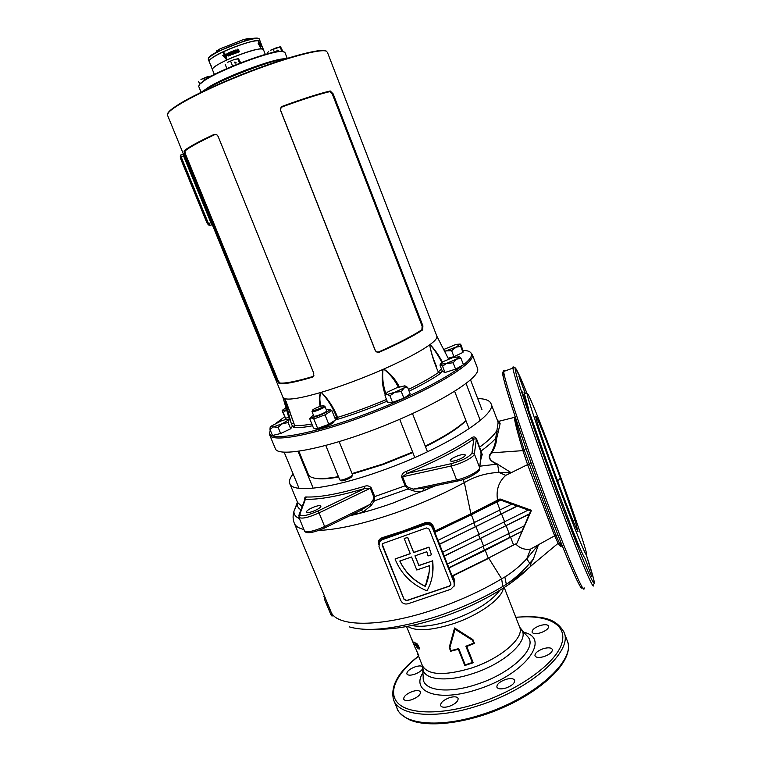 <?xml version="1.0" encoding="UTF-8"?>
<svg xmlns="http://www.w3.org/2000/svg" width="762" height="762" viewBox="0 0 762 762"><rect width="100%" height="100%" fill="white"/><g stroke="black" fill="none" stroke-linecap="round" stroke-linejoin="round"><path stroke-width="1.14" d="M198.911 85.249L199.854 83.763L205.102 79.743C221.666 68.675 272.567 49.873 282.026 51.225L283.95 51.683M284.912 52.426L282.569 51.473C273.034 50.111 221.637 69.094 204.921 80.248L199.625 84.306L198.73 86.449L201.244 92.678M201.997 92.316L202.635 91.564M203.178 91.04L207.902 87.649C224.314 76.952 274.215 58.303 284.826 58.817M263.385 49.492L263.366 49.435C263.242 45.653 227.828 57.807 216.198 65.703C213.37 67.551 212.103 68.856 212.417 69.609L214.389 74.514M210.255 64.218L209.15 61.455C209.198 59.103 215.865 55.026 229.124 49.225C246.621 42.234 256.956 39.586 260.147 41.262L260.118 41.177C259.928 37.214 224.438 49.301 212.855 57.35C210.036 59.236 208.788 60.579 209.112 61.37L209.121 61.379M285.112 59.388L283.635 59.436M276.13 60.741C259.432 64.456 225.59 77.81 210.845 86.506C225.59 77.81 259.432 64.456 276.13 60.741M285.588 58.826L286.56 58.931M261.328 44.863L261.833 46.053L261.204 44.91M230.867 53.207L231.019 54.293L231.667 54.254L231.61 53.235L230.867 53.207M231.181 54.388L231.715 54.273L231.467 53.13M239.401 51.778L237.944 52.321L237.087 50.168L238.554 49.616L238.754 50.13L237.868 50.454L238.83 50.444L238.325 51.587L239.401 51.778M230.753 51.873L230.943 52.34L231.238 51.768L230.972 52.321M236.487 50.121L235.887 49.854M235.668 52.483L235.801 53.149L237.611 52.445L237.392 51.902L236.334 52.311L236.725 50.302L235.058 50.949L236.182 51.102L235.687 52.873M235.058 53.445L234.486 53.673L233.829 52.026L232.982 51.778L234.867 51.025L234.401 51.797L235.058 53.445M231.734 51.473L232.61 51.654L232.429 51.187L231.943 51.921M233.267 50.844L233.096 51.454L233.696 51.206L233.267 50.844L233.134 51.435M234.867 50.216L235.468 50.397L234.867 50.216M237.773 49.101L238.458 49.387L237.773 49.101M259.756 45.006L259.718 43.444L258.385 41.529L258.889 43.424L258.156 43.472L260.785 47.93L260.28 45.015L259.547 45.101L260.28 45.015M260.928 43.729L261.185 44.234L260.928 43.729M262.071 46.215L261.099 44.377L261.795 46.272M260.871 44.872L260.261 43.539C260.547 45.282 261.014 46.206 261.68 46.301L260.871 44.872M261.404 44.463L260.166 41.319M231.162 52.521L230.543 52.778L230.591 54.75L233.629 54.016L233.42 53.502L232.429 53.912L233.258 53.178L231.981 52.778L232.972 52.368L232.772 51.864L231.162 52.521L230.934 54.921M212.388 69.542L212.388 69.532C212.484 67.275 219.161 63.265 232.42 57.493C249.898 50.521 260.204 47.806 263.328 49.359L265.319 54.407M210.741 65.437L210.979 66.027M210.722 65.265L212.36 69.466M210.693 65.275L211.379 67.027M211.398 66.446L210.55 64.332L211.398 66.446M225.39 56.121L224.971 55.064L226.59 54.864L226.2 53.854L224.752 54.521L223.99 52.607L223.447 52.854L224.219 54.769L222.78 55.455L226.124 59.16L226.685 55.521L225.39 56.121L226.705 55.559M228.667 54.378L229.572 55.093L228.448 55.283C227.628 54.045 227.981 53.378 229.514 53.273L229.276 52.683C227.209 53.13 226.819 54.197 228.105 55.864L230.315 55.283L229.762 53.902L228.667 54.378L228.933 54.883M239.363 51.787L239.201 51.264M239.182 51.311L238.325 51.587M238.982 50.959L238.83 50.444M238.801 50.492L237.992 50.759M238.716 50.14L238.554 49.616M238.525 49.673L237.106 50.197M229.905 52.235L229.924 52.768M236.182 51.102L235.677 52.521M237.592 52.454L237.392 51.902M237.392 51.949L236.334 52.311M236.887 50.816L236.725 50.302M236.725 50.349L235.067 50.978M234.496 53.664L233.829 52.026M235.067 51.53L234.867 51.025M234.877 51.054L232.982 51.778M233.439 53.54L232.429 53.912M233.077 52.711L232.191 53.035M232.781 51.892L231.21 52.54M229.772 53.931L228.733 54.388M229.638 55.102L228.733 55.359M229.286 52.702C227.276 53.169 226.914 54.235 228.19 55.874L228.562 55.988M234.382 50.444L233.905 50.587M235.363 50.406L234.877 50.244M226.219 53.892L224.752 54.521M223.999 52.645L223.447 52.854M223.561 52.845L224.219 54.769M224.323 54.769L222.78 55.455M222.904 55.445L226.304 59.179M225.161 56.864L224.542 55.312L223.514 55.75L225.971 58.407L226.209 56.378L225.066 56.912L224.428 55.312M225.971 58.407L226.209 56.378M259.661 43.967L259.718 43.444M258.918 43.529L258.185 43.548M260.585 47.72L260.347 46.101M258.642 43.986L260.252 47.244L260.223 45.539L258.642 43.986L260.471 47.139M181.251 158.829L180.756 159.039L206.778 222.552L207.274 222.352M208.283 224.723L206.778 222.552M180.756 159.039L180.28 156.705M448.132 358.207L453.942 356.673L462.982 352.406L463.067 350.53L460.8 344.605L460.229 344.148L460.696 346.424L455.647 347.177L444.656 351.415M443.684 349.529L455.876 344.443L460.21 344.043L451.628 350.672L453.942 356.673M451.628 350.672L444.437 351.006M460.696 346.424L462.982 352.406M312.525 410.194L312.477 410.413C312.477 411.613 323.155 407.489 323.736 406.06L323.774 405.841C323.65 404.698 313.182 408.746 312.525 410.194M324.46 406.127L324.86 406.556C324.212 408.184 312.058 412.89 311.991 411.537L312.163 411.137M340.128 480.041L341.033 480.555C341.595 481.936 351.653 478.003 352.034 476.26L352.063 476.183M325.784 445.484L339.728 479.812C340.366 481.403 352.015 476.85 352.454 474.84L352.463 474.507M324.907 406.317L326.717 410.813C327.308 411.871 316.535 416.547 314.258 416.204L313.82 416.033M326.298 409.756L329.317 409.699C330.613 411.042 315.087 417.852 311.82 417.357L311.182 417.043L313.401 414.995M311.182 416.909L309.677 418.662L311.391 417.967L313.83 418.986L317.659 428.406L315.897 429.054L313.468 427.996L309.677 418.662M316.563 429.13L316.601 429.13C319.621 429.682 333.823 423.662 334.061 421.738M313.83 418.986L325.012 414.871L331.851 410.499L335.632 419.872L328.832 424.32L317.659 428.406M325.012 414.871L328.832 424.32M331.851 410.499L329.346 409.527M236.049 62.351L234.534 62.103L234.496 62.865L236.01 63.113L236.049 62.351M233.934 65.57L231.524 66.58M238.325 58.664L234.077 59.588L227.705 62.265L234.077 59.588L238.439 58.693L240.744 62.827M230.724 61.389L232.572 66.027M225.181 64.341L226.885 68.59M237.896 58.998L239.592 63.284M278.425 50.387L276.997 50.102L276.939 50.883L278.368 51.168L278.425 50.387M280.464 46.834L270.31 50.311L276.53 47.701L280.597 46.882L282.892 51.492M273.32 49.425L274.387 52.14M267.757 52.349L268.253 53.607M280.197 47.139L281.797 51.225M211.341 75.895L200.958 79.419L207.073 76.848L211.588 75.981M203.816 78.6L204.445 80.162M198.587 81.382L199.701 84.134M453.123 362.769L440.341 364.198L439.998 365.131L442.436 371.418L444.989 372.494L455.581 369.151L463.467 364.76L461.039 358.416L456.533 359.131L453.123 362.769L455.581 369.151M442.541 366.141L440.455 363.95L443.398 361.531L452.542 357.721L459.391 356.711L456.533 359.131L447.265 363.007L442.541 366.141L444.989 372.494M459.191 356.53L461.039 358.416M389.915 395.783L385.896 393.859L387.601 392.078L396.364 387.925L404.479 385.867L405.489 386.182L401.317 391.601L403.908 398.202L410.175 393.925L407.603 387.372L403.879 387.972L395.011 392.182L389.915 395.783L392.516 402.384L403.908 398.202M401.317 391.601L395.011 392.182L385.372 395.049L385 395.678L387.582 402.212L392.516 402.384M385 395.678L385.801 394.078M405.346 386.029L407.603 387.372M278.12 427.32L270.348 426.596L280.978 420.995L285.264 419.633L288.569 419.471L288.16 422.624L290.684 428.787L292.408 426.12L289.912 420.005L288.941 419.624L282.569 423.558L278.12 427.32L280.664 433.502L290.684 428.787M288.16 422.624L282.569 423.558L273.453 426.92L269.958 429.33L272.501 435.473L280.664 433.502M269.958 429.33L270.224 426.806M286.598 409.937L283.188 412.509L282.273 411.156L285.56 418.309L288.731 417.3M283.188 412.509L285.56 418.309M286.588 409.908L282.159 410.442L285.94 407.66M361.617 509.959L362.779 512.312L350.368 515.436M435.035 485.775L423.891 490.738L422.977 488.318M340.938 480.498L340.938 480.517C341.376 481.079 343.024 480.879 345.891 479.908C349.815 478.365 351.892 477.05 352.12 475.974M585.045 558.336L591.664 576.463L585.045 558.336C583.892 557.451 579.768 548.097 572.653 530.276L546.773 461.591L543.887 454.828L548.021 466.916L550.897 473.659L548.126 465.268L521.875 391.068L528.609 409.07L524.056 392.582L525.066 393.049L518.912 376.276L525.228 393.116M575.567 539.925L578.206 546.106L571.233 527.237L575.567 539.925M506.025 688C512.016 685.705 514.893 683.143 514.655 680.304C513.474 678.351 510.416 678.085 505.501 679.494C499.539 681.771 496.672 684.333 496.891 687.181C498.053 689.134 501.091 689.4 506.025 688M540.858 632.717C546.23 630.669 548.831 628.479 548.659 626.135C547.554 624.411 544.63 624.249 539.867 625.64C534.524 627.669 531.924 629.869 532.086 632.222C533.162 633.936 536.086 634.108 540.858 632.717M411.623 699.735C417.662 697.373 420.614 694.792 420.462 692.001C419.481 690.353 416.833 690.162 412.537 691.439C406.527 693.782 403.584 696.354 403.708 699.164C404.679 700.802 407.318 700.992 411.623 699.735M544.182 656.53C549.84 654.387 552.555 652.024 552.336 649.443C551.155 647.548 548.078 647.319 543.096 648.757C537.477 650.891 534.762 653.253 534.972 655.834C536.124 657.73 539.201 657.958 544.182 656.53M449.161 706.393C455.324 703.993 458.305 701.335 458.095 698.402C457.01 696.563 454.152 696.316 449.532 697.659C443.398 700.03 440.426 702.688 440.617 705.641C441.684 707.469 444.532 707.717 449.161 706.393M422.9 667.283L422.862 667.179C421.938 665.664 419.414 665.531 415.271 666.769C409.575 668.988 406.765 671.37 406.851 673.913C407.756 675.418 410.28 675.561 414.433 674.322C419.31 672.503 422.148 670.379 422.939 667.941M457.648 459.943C462.591 458.029 465.134 456.371 465.287 454.981C464.563 454.095 462.086 454.362 457.848 455.771C452.933 457.676 450.39 459.324 450.228 460.734C450.933 461.61 453.4 461.353 457.648 459.943M312.582 511.502C317.897 509.416 320.688 507.597 320.954 506.063C320.383 505.292 318.287 505.52 314.668 506.74C309.382 508.816 306.6 510.635 306.314 512.178C306.876 512.95 308.962 512.721 312.582 511.502M349.272 626.869C368.494 632.412 398.116 628.802 438.15 616.029C461.782 608 483.327 598.141 502.787 586.464L506.311 584.302C516.703 577.758 525.342 571.3 532.238 564.909L532.381 564.804M294.446 523.58L330.765 611.181C335.451 627.164 380.238 627.974 434.778 609.333C459.21 601.008 481.498 590.845 501.634 578.834L502.787 586.464M472.43 640.223L455.009 629.212L449.856 647.7L451.028 650.634L458.714 648.586L465.211 664.845L472.335 662.502L465.858 646.224L473.602 643.166L472.43 640.223L472.935 639.642L474.431 643.404L466.744 646.481L473.221 662.75L464.81 665.512L458.324 649.262L450.704 651.243L449.209 647.5L454.571 627.974L472.935 639.642M551.297 451.828C537.782 415.842 526.571 388.668 527.209 394.021C527.085 397.831 545.24 450.704 563.251 498.396C577.948 537.429 588.054 561.213 586.664 554.107C585.473 546.468 567.48 494.767 551.297 451.828M413.356 643.242L415.642 648.948M418.643 655.739L416.176 649.767L418.814 655.653M413.795 644.395L411.356 638.394M414.595 645.833L412.128 639.851L414.719 645.776M414.947 644.719L415.328 645.652L414.947 644.719M414.547 642.938L414.404 642.166L415.042 642.585L417.319 648.214L414.833 642.461M419.071 649.253L419.367 647.929L418.147 645.252L416.671 643.309L416.519 644.519L418.309 647.938M404.212 538.601L407.632 537.277L413.68 552.402L428.968 547.126L431.483 554.774L428.949 547.278L413.661 552.555L407.603 537.42L404.212 538.601L410.27 553.726L395.049 558.984C401.05 573.91 411.718 584.549 427.072 590.893L429.816 584.911C432.721 577.177 433.664 569.166 432.635 560.87L418.871 565.594L414.966 555.822L426.806 551.736L428.044 555.955L431.483 554.774M304.914 499.729C304.486 497.691 304.924 496.776 306.248 496.976C319.411 497.51 338.852 493.947 364.55 486.299C367.132 485.356 369.351 485.851 371.227 487.804L374.733 496.538L374.399 500.844L371.285 505.358L362.779 512.312M479.908 466.192L496.805 464.163C489.318 460.753 487.404 456.99 491.052 452.876C494.052 447.808 495.605 442.951 495.7 438.321L498.091 422.72L497.748 421.234M497.538 420.7L499.205 421.396L500.129 423.672L496.672 438.436L495.7 438.321C492.357 442.103 487.575 446.256 481.355 450.79L480.241 450.104L476.136 438.855L473.774 439.093L471.907 437.712C473.526 436.435 475.031 436.702 476.44 438.521L482.213 454.476L480.431 460.991M423.891 490.738C420.1 491.9 416.423 491.871 412.871 490.661L407.984 488.956L405.117 485.765L401.631 476.983C401.707 474.326 403.155 472.516 405.946 471.554C432.921 460.429 454.904 449.151 471.907 437.712M378.609 544.735C377.8 541.268 379.028 538.905 382.286 537.658L403.393 530.895L424.844 522.818C428.682 521.646 431.502 522.77 433.292 526.18L435.169 530.904L434.807 532.181L432.625 526.666C431.044 523.723 428.596 522.77 425.272 523.837L425.158 524.751C428.492 523.942 430.93 525.028 432.483 528.018L454.057 582.473L454.228 585.749L450.771 589.293L408.032 603.771C404.746 604.542 402.346 603.466 400.802 600.551L378.99 546.611L379.514 541.734L382.181 539.725L425.158 524.751M435.169 530.904L470.897 513.798L464.344 482.603C443.56 493.909 420.815 503.949 396.107 512.702C364.284 523.665 338.49 529.58 318.716 530.457M515.693 543.916C519.846 548.345 524.837 550.05 530.666 549.04L538.477 544.716L526.771 558.775C520.017 566.061 512.712 572.119 504.873 576.958L501.634 578.834L488.813 558.279L452.98 575.91L454.771 580.415L454.028 586.321M304.048 463.868L303.409 464.363M293.132 473.983C290.008 477.812 288.874 480.984 289.731 483.499C292.027 493.338 331.527 488.794 381.524 470.754C443.713 448.875 497.605 414.528 491.08 403.774C489.833 400.498 485.365 398.755 477.688 398.526M538.477 544.716L533.39 558.984C529.781 564.747 529.476 566.661 532.495 564.699L558.108 543.325L554.479 535.41L527.59 464.62L505.758 475.364C498.691 481.755 495.948 490.014 497.538 500.158L500.005 498.958L531.466 510.311L516.941 543.182M533.39 558.984L529.723 563.337C522.58 571.605 514.779 578.596 506.311 584.302L504.873 576.958M416.785 570.005L429.387 565.69C429.577 572.129 428.511 578.32 426.177 584.273L425.272 586.388C413.652 580.815 405.155 572.376 399.783 561.051L411.575 556.984L416.785 570.005M448.894 568.042L485.242 550.374L488.299 558.194L452.009 575.91L448.913 567.757L521.884 531.343L524.246 525.866M485.242 550.374L521.884 531.343M478.565 534.981L479.993 538.658L444.227 555.927L447.332 564.109L524.437 525.77L530.676 510.911L500.291 499.967L471.621 514.664L434.807 532.181M444.208 556.212L529.466 514.093M479.993 538.658L529.428 513.836M473.954 523.161L475.393 526.866L439.531 544.068L442.646 552.26L527.98 510.207M439.503 544.344L516.969 506.292M475.393 526.866L516.931 506.035M434.807 532.257L437.94 540.382L511.435 504.33M434.788 532.438L500.329 500.377M488.299 558.194L516.884 543.325L521.922 531.619M439.531 544.068L438.055 540.334M444.227 555.927L442.76 552.212M448.913 567.757L447.446 564.061M496.672 438.436C496.443 443.113 494.757 447.989 491.614 453.076C487.785 457.057 489.556 460.629 496.919 463.81L511.169 472.678L498.967 472.44C486.623 472.935 475.078 476.317 464.344 482.603L462.963 479.584M497.557 464.039L498.967 472.44L505.758 475.364L511.169 472.678L496.919 463.81M471.621 514.664L470.897 513.798L497.538 500.158L498.167 501.015M491.052 452.876L522.903 450.628C518.055 434.416 515.274 423.901 514.55 419.081L514.369 417.385L515.122 416.633M529.723 563.337L526.771 558.775L530.666 549.04L555.879 535.115L524.151 449.999C519.16 433.902 516.274 423.396 515.493 418.49L515.331 417.271M561.223 545.659C561.051 547.116 560.013 546.335 558.108 543.325L559.499 543.125L555.879 535.115L557.965 534.991M491.08 403.774L497.862 421.538L514.369 417.385M531.171 463.201L527.59 464.62L522.903 450.628L526.018 448.608M511.826 545.821L488.728 557.955M527.942 509.969L500.291 499.967M450.752 583.597L429.168 529.171L426.425 527.952L382.448 543.668L382.267 545.478L404.06 599.446L406.775 600.656L449.523 586.149L450.809 584.845L450.752 583.597M424.844 522.818L425.272 523.837L382.4 538.772L379.8 540.544L379.514 541.734M454.39 583.844L454.057 582.473M382.181 544.239L404.089 599.284L406.794 600.485L449.532 585.988L450.894 584.321M415.033 555.793L418.89 565.442L432.635 560.87M410.223 553.603L395.049 558.984M432.654 560.718L432.835 571.862M429.177 571.91L425.272 586.388M399.86 561.023C405.241 572.281 413.718 580.682 425.291 586.235M333.204 615.62L331.956 616.048L330.956 614.848L324.46 599.189L324.212 595.36M577.929 531.4L575.043 520.294L560.203 477.669C547.078 441.627 534.695 410.87 535.781 416.976C536.296 420.824 544.459 445.208 555.688 475.745C566.442 505.12 577.72 533.286 578.063 531.343L577.92 531.39M573.176 521.227L575.005 520.179M573.214 521.322L575.043 520.294M562.318 545.954C562.042 546.754 561.108 545.811 559.499 543.125L561.203 543.163M455.009 629.212L454.571 627.974M449.209 647.5L449.856 647.7M451.028 650.634L450.704 651.243M458.714 648.586L458.324 649.262M465.211 664.845L464.81 665.512M472.335 662.502L473.221 662.75M465.858 646.224L466.744 646.481M474.431 643.404L473.602 643.166M382.181 539.725L382.286 537.658M500.005 498.958L500.253 499.882M452.457 575.72L452.98 575.91M531.466 510.311L530.676 510.911M479.441 447.427L479.736 447.084C488.232 440.836 493.89 435.397 496.71 430.759L498.672 431.778M417.795 646.919L417.519 645.576M416.938 644.528L416.604 643.29M418.852 646.948L418.109 646.586M418.986 648.043L418.986 647.167M417.747 645.547L417.252 644.214M417.033 644.833L417.681 645.643L417.033 644.833M417.881 647.224L418.805 648.262L418.014 646.643L417.881 647.224M413.214 642.652L414.223 644.871L413.214 642.652M413.347 643.299L411.775 639.404M416.519 650.862L417.233 652.196L416.633 650.834M417.69 653.615L418.309 654.806L417.69 653.615M405.946 471.554L406.794 473.507L451.304 463.658C462.639 460.496 469.544 456.905 472.04 452.895L473.774 439.093C456.533 450.733 434.207 462.201 406.794 473.507L402.555 476.698L406.051 485.48L408.442 487.413L413.366 489.099L422.519 488.413L457.6 481.022M408.442 487.413L407.984 488.956L374.399 500.844L373.104 499.929L373.79 496.919L370.275 488.185L364.731 488.49C338.614 496.243 318.878 499.824 305.514 499.234L304.971 499.577M361.274 510.083L369.941 504.463L373.104 499.929M479.736 467.887L481.07 453.8L480.241 450.104M482.213 454.476L481.07 453.8L479.708 467.792L474.355 453.942C474.431 456.952 461.029 463.953 451.18 465.992L401.631 476.983M412.871 490.661L413.366 489.099L456.628 479.955L451.18 465.992L451.304 463.658M306.248 496.976L299.857 514.14C300.485 516.979 306.486 515.95 317.878 511.054L364.731 488.49L364.55 486.299M371.285 505.358L369.941 504.463L324.641 526.523L319.04 512.902C308.029 517.76 301.295 519.198 298.837 517.217L299.857 514.14M182.823 154.124L180.765 154.962L181.165 156.905L208.502 223.647L210.893 222.685L182.823 154.124L180.689 155.01M204.226 91.249L205.864 90.03M282.178 59.903L284.197 59.674M270.224 429.978L269.643 433.302C270.996 442.027 317.163 433.054 372.542 411.451C427.939 389.934 472.44 363.55 471.468 354.606L471.268 353.473C470.44 351.558 467.687 350.52 463.001 350.349M470.935 352.863L472.44 355.54C473.45 364.541 429.13 390.935 373.647 412.547C318.192 434.235 271.539 443.408 269.624 434.816L269.558 432.902M312.563 425.767C303.952 427.444 297.675 427.987 293.741 427.396L294.437 426.491M477.479 368.141L477.755 369.465C478.993 379.076 434.988 406.003 379.619 427.539C324.269 449.18 277.454 457.714 275.292 448.523L269.738 435.073M288.265 58.407C273.996 58.388 210.807 83.325 200.387 93.097M436.836 336.118L436.94 337.214C436.607 338.947 434.311 341.395 430.054 344.548L429.654 344.834C420.176 351.615 404.898 359.683 383.81 369.056L382.867 369.465C361.312 378.828 340.795 386.448 321.316 392.306L320.469 392.554C301.762 397.964 289.893 400.012 284.855 398.697L282.921 397.259L289.446 419.738M279.13 383.61L277.197 380.467L184.861 154.724L184.033 151.057C187.528 147.695 197.539 142.151 214.084 134.417L216.97 134.893L218.161 136.484L313.753 373.256L313.63 376.066L312.22 377.228C295.237 382.267 284.207 384.391 279.13 383.61L279.692 382.972C284.759 383.677 295.685 381.562 312.487 376.628L313.934 375.275M282.692 106.185C303.247 98.66 319.087 93.593 330.222 90.983L333.156 93.869L422.9 325.86L422.681 329.879C413.375 336.09 399.002 343.491 379.552 352.082C377.619 352.711 376.152 352.12 375.152 350.291L280.692 110.785C280.13 108.642 280.797 107.109 282.692 106.185L282.635 106.718C280.921 107.499 280.311 108.871 280.797 110.823L375.19 350.158C376.104 351.806 377.428 352.33 379.152 351.72C398.335 343.205 412.585 335.88 421.9 329.736L422.129 326.146L332.375 94.193L329.717 91.65C318.678 94.288 302.99 99.308 282.635 106.718M289.846 419.967L284.721 398.802L291.094 422.9M290.112 412.204L284.902 398.859L294.627 425.377C298.294 425.901 304.028 425.434 311.829 423.967M320.183 406.365C319.011 401.422 319.107 396.812 320.469 392.554L320.583 392.706C319.554 396.935 319.649 401.422 320.878 406.156M334.718 417.624L336.766 417.376C333.004 407.87 327.86 399.574 321.326 392.487L321.316 392.306C328.279 399.212 333.718 407.575 337.633 417.376L337.556 419.329L335.556 419.681M335.994 419.652L336.766 417.376L337.633 417.376C353.311 412.575 369.57 406.613 386.41 399.478L386.239 398.812M385.277 395.049C382.314 386.496 381.514 377.962 382.867 369.465L383 369.608C382.105 377.676 383.067 385.696 385.896 393.687M398.345 387.229C394.783 379.924 389.944 373.932 383.819 369.246L383.81 369.056C390.373 373.466 395.554 379.419 399.336 386.925M408.432 389.468C421.215 383.2 431.235 377.523 438.502 372.447C434.264 363.036 431.321 353.835 429.654 344.834L429.749 344.976C430.921 351.644 433.016 358.445 436.045 365.398L436.578 366.789M441.855 362.455C438.321 355.483 434.397 349.567 430.101 344.719L430.054 344.548C434.55 349.148 438.664 355.006 442.389 362.112M284.588 416.804L276.692 422.758M438.664 372.075L440.798 372.932L440.398 373.475C432.873 378.762 422.443 384.667 409.099 391.192M383.819 369.246L383 369.608M321.326 392.487L320.583 392.706M286.15 401.574L294.627 425.377L293.741 427.396M440.398 373.475L438.674 372.123M294.542 425.091L293.761 427.091L294.57 426.101M386.41 399.478L386.925 400.564M216.646 134.655L214.703 134.664C198.406 142.332 188.481 147.818 184.918 151.143L185.623 154.41L277.94 380.19L279.692 382.972M184.033 151.057L184.918 151.143M214.084 134.417L214.703 134.664M312.487 376.628L312.22 377.228M330.222 90.983L329.717 91.65M421.9 329.736L422.681 329.879M212.255 224.561L211.703 224.676L210.893 222.685L211.407 222.475M212.312 224.685L209.245 225.485L207.902 223.895L208.502 223.647L209.75 225.457L212.303 224.666M412.842 452.571L383.296 464.458L352.273 474.04M338.595 477.041C328.327 478.869 320.688 479.308 315.678 478.346M412.642 452.057L382.886 464.02L352.082 473.573M338.423 476.631C320.316 479.831 310.305 479.117 308.4 474.488L298.885 451.285M465.887 420.453C458.057 427.987 444.522 436.55 425.263 446.141M465.953 420.634C458.543 428.168 445.056 436.836 425.463 446.637M259.337 39.214L259.318 39.148C259.109 35.147 223.609 47.215 212.036 55.302C209.217 57.198 207.969 58.541 208.302 59.35L209.093 61.312M208.597 57.779L212.131 54.673L217.141 51.73L247.326 39.786C252.927 38.291 256.527 37.786 258.137 38.291M251.889 38.7C250.917 38.081 248.031 38.405 243.23 39.681L220.132 48.825L216.284 51.092M371.227 487.804L319.04 512.902L317.878 511.054M406.051 485.48L373.79 496.919M377.228 629.164C394.64 629.612 415.966 625.697 441.208 617.411C476.317 605.761 510.921 586.159 527.285 569.262M303.905 529.476C298.599 528.247 295.389 526.142 294.275 523.161C292.827 519.446 292.713 515.522 293.932 511.407C293.818 514.56 295.646 516.95 299.409 518.598M297.694 502.768L293.932 511.407L297.447 502.158M349.529 515.845C362.988 512.778 377.466 508.511 392.973 503.063L435.95 485.584M523.684 632.269C551.764 638.118 524.989 674.703 477.422 689.429C438.102 702.631 410.185 692.02 423.062 672.532M423.139 676.761L423.177 678.818C423.834 690.667 448.056 693.906 476.269 684.505C510.826 673.713 537.543 648.3 528.209 637.232L526.304 635.146M411.747 625.507C421.443 627.431 434.664 625.697 451.418 620.297C474.955 611.829 491.071 601.856 499.758 590.369M503.311 588.121C502.339 598.437 478.946 615.363 452.933 623.849C430.844 630.707 415.738 631.536 407.622 626.326M520.294 628.44L521.475 629.841C530.019 640.023 504.854 663.521 472.611 673.656C446.265 682.466 423.624 679.714 422.996 668.826L422.939 667.502M417.709 654.063L422.453 665.769C427.958 675.142 444.027 675.989 470.649 668.303C500.31 658.92 524.704 637.842 519.694 627.269L519.579 626.955M594.227 583.721L593.788 579.482L586.34 554.974C594.15 578.872 596.208 587.607 592.512 581.168C587.616 571.5 577.796 547.24 563.061 508.406C544.878 460.258 525.618 405.432 518.579 382.229C511.435 358.721 515.979 366.227 527.19 393.763L520.732 378.39L514.998 367.57L512.969 368.075C512.797 366.57 513.131 366.465 513.969 367.76M593.436 584.702C594.703 593.046 581.196 561.756 561.489 509.521C537.134 445.189 513.026 374.294 512.969 368.075L503.739 371.446C503.653 369.922 504.063 369.77 504.958 370.999M584.111 587.807C584.978 596.275 571.062 565.166 551.326 513.026C526.894 448.808 503.301 377.828 503.739 371.446C502.844 371.742 502.691 373.542 503.282 376.847C504.739 386.753 527.152 454.523 549.526 513.083M549.516 513.064C522.751 442.798 498.605 368.36 503.101 372.237M482.165 715.489C447.523 726.234 421.157 725.51 408.803 719.461C401.469 715.251 397.526 711.46 396.964 708.088C402.241 724.452 439.16 728.539 481.679 714.613C534.6 698.249 576.491 659.854 567.233 640.671L567.014 640.09M418.529 656.082C398.45 671.455 390.125 686.038 393.563 699.83C398.726 715.928 435.578 719.738 478.136 705.745C531.085 689.286 573.167 651.186 564.042 632.336L563.709 631.488M418.586 656.225C396.545 673.36 387.163 692.506 398.269 703.459C409.299 714.404 441.693 715.051 477.536 703.478C518.455 690.372 555.069 663.816 561.556 644.214C568.319 624.497 547.383 614.172 515.845 617.363M301.057 509.854C298.428 508.397 297.142 506.425 297.199 503.93L297.59 502.51L302.266 506.663M442.312 592.16L417.214 600.656M471.43 514.96L474.507 522.856M476.05 526.799L479.117 534.676M480.651 538.61L483.718 546.449M483.156 546.764L484.584 550.421M510.559 537.181L513.569 544.963M508.568 533.533L509.969 537.181M506.054 525.494L509.064 533.286M504.044 521.827L505.463 525.494M501.52 513.759L504.539 521.579M499.51 510.083L500.929 513.769M496.976 501.987L500.005 509.835M454.771 580.415L454.123 580.939L452.114 575.872M433.292 526.18L432.483 528.018M328.698 609.552L329.917 609.133M326.669 604.666L327.898 604.247M324.46 599.189L325.631 598.789M323.917 596.417L324.555 596.198M332.375 614.362L330.956 614.848M581.987 586.778C582.74 595.046 568.957 564.385 549.535 513.112M573.31 521.265L573.948 523.084M560.203 477.669L557.832 481.536M515.693 418.357L514.55 419.081M498.091 422.72L500.129 423.672M456.628 479.955C466.487 478.003 479.831 470.935 479.708 467.792L479.612 469.202C480.546 471.116 468.392 479.06 457.924 480.955L456.628 479.955M476.44 438.521L474.355 453.942L472.04 452.895M298.866 517.284L304.4 530.676C306.905 532.781 313.649 531.4 324.641 526.523L324.831 527.885C313.849 532.752 305.781 534.324 304.448 530.762M298.761 515.664L304.943 499.186M293.732 427.015L294.199 426.472L292.208 425.625M326.755 51.435C322.221 47.768 282.645 58.512 239.754 75.771C196.815 92.983 164.649 111.023 167.554 115.31C167.145 107.852 201.206 91.011 242.792 74.114C284.636 57.588 321.907 47.454 326.698 51.33L326.755 51.435M167.63 113.89C168.212 108.566 199.33 91.564 239.258 75.524C279.149 59.455 317.059 48.711 324.955 50.673M327.384 52.207L436.902 336.299L448.608 359.131M207.959 89.049L205.607 90.592L207.95 89.049M442.255 370.942L440.798 372.932M387.163 401.155C370.037 408.403 353.501 414.461 337.556 419.329M438.512 371.694L441.493 368.989M291.427 423.72L293.894 423.386M277.94 380.19L277.197 380.467M184.861 154.724L185.623 154.41M333.156 93.869L332.375 94.193M422.129 326.146L422.9 325.86M208.683 224.981L180.613 157.21L180.765 154.962M180.594 157.182L180.432 156.01M184.08 155.686L180.584 157.201L207.931 223.895M412.69 452.18L383.143 464.068L352.111 473.65M338.433 476.66L333.689 477.441M454.933 429.197C447.151 434.635 437.274 440.322 425.31 446.246M199.854 83.763L199.625 84.306M208.283 59.303C208.569 57.445 209.845 55.921 212.093 54.712L217.141 51.73L220.132 48.825L243.23 39.681L247.326 39.786C253.317 37.843 257.318 37.624 259.318 39.148L260.118 41.177M284.874 52.34L287.36 58.684M282.026 51.225L282.569 51.473M262.347 46.853L263.328 49.359M481.994 409.756L470.535 379.867M312.477 410.413L311.991 411.528M314.23 417.052L312.001 411.556M352.473 474.536L339.176 441.646M323.774 405.841L324.907 406.308M311.182 417.043L310.248 418.214M329.317 409.699L330.679 409.88M237.544 58.684L238.03 58.769M279.73 46.853L280.273 46.949M268.672 51.292L268.253 51.845M469.087 428.758L454.647 391.354M480.25 420.453L466.068 383.524M385.896 393.859L385.372 395.049M427.482 451.78L412.49 413.604M414.804 457.543L399.707 419.3M405.489 386.182L406.594 386.658M312.753 487.156L298.085 451.399M299.047 488.328L284.178 452.247M526.009 634.822L519.694 627.269L504.225 587.54M422.453 665.769L423.139 676.285M527.209 394.021L524.056 392.582M396.964 708.088L393.792 700.383M406.556 626.526L411.337 638.337M297.59 502.51L289.874 483.832M482.232 715.47C534.495 698.906 576.31 662.111 567.233 640.671L564.042 632.336C554.946 615.972 537.543 615.991 515.788 617.23M515.245 416.985L514.379 417.538M411.966 639.889L413.29 643.147M361.721 509.902L324.936 527.837M269.643 433.302L269.567 434.626M167.554 115.31L282.921 397.259M472.297 354.568L477.583 368.427M471.268 353.473L472.23 354.387M313.63 376.066L313.792 375.59"/></g></svg>
